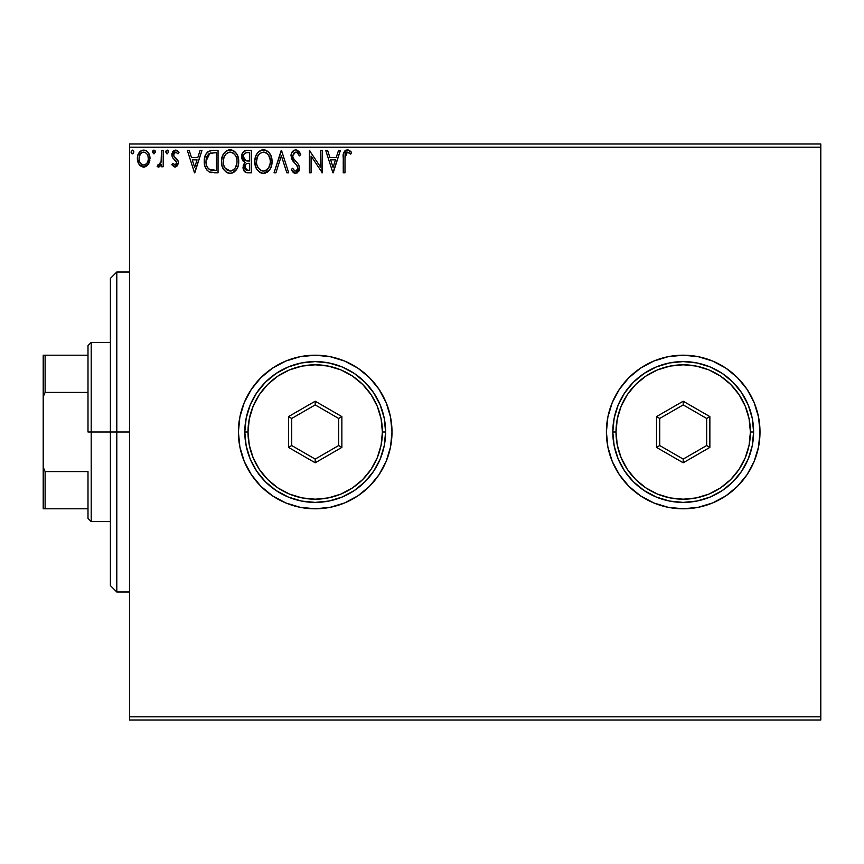 <?xml version="1.0" encoding="UTF-8"?>
<svg xmlns="http://www.w3.org/2000/svg" width="864" height="864" viewBox="0 0 864 864"><rect width="100%" height="100%" fill="white"/><g stroke="black" fill="none" stroke-linecap="round" stroke-linejoin="round"><path stroke-width="1.3" d="M606.398 432.043A76.799 76.799 0 0 0 607.867 446.926M607.889 447.044A76.799 76.799 0 0 0 612.22 461.322M612.274 461.462A76.799 76.799 0 0 0 640.494 495.828M698.209 507.319A76.799 76.799 0 0 0 712.584 502.956L725.868 495.86L737.51 486.302L747.058 474.671L754.153 461.387L758.527 446.98A76.799 76.799 0 0 0 759.996 432.022A76.799 76.799 0 0 1 683.197 508.799A76.799 76.799 0 0 1 606.398 432L607.878 446.98L612.241 461.387L619.348 474.671L628.895 486.302L640.537 495.86A76.799 76.799 0 0 0 653.789 502.945M640.537 495.86L653.81 502.956A76.799 76.799 0 0 0 698.166 507.33L712.595 502.956A76.799 76.799 0 0 0 725.836 495.882M725.9 495.839A76.799 76.799 0 0 0 754.132 461.452M754.175 461.333A76.799 76.799 0 0 0 758.516 447.034M238.399 432A76.799 76.799 0 0 0 315.198 508.799A76.799 76.799 0 0 0 391.997 432A76.799 76.799 0 0 1 315.198 508.799A76.799 76.799 0 0 1 238.399 432L239.879 446.98L244.242 461.387L251.348 474.671L260.896 486.302L272.527 495.86L285.811 502.956L300.218 507.319L315.198 508.799L330.178 507.319L344.585 502.956L357.869 495.86L369.511 486.302L379.058 474.671L386.154 461.387L390.528 446.98L391.997 432L390.528 417.02L386.154 402.613L379.058 389.329L369.511 377.698L357.869 368.14L344.585 361.044L330.178 356.681L315.198 355.201L300.218 356.681L285.811 361.044L272.527 368.14L260.896 377.698L251.348 389.329L244.242 402.613L239.879 417.02L238.399 432A76.799 76.799 0 0 1 315.198 355.201A76.799 76.799 0 0 1 391.997 432A76.799 76.799 0 0 0 315.198 355.201A76.799 76.799 0 0 0 238.399 432M129.6 720.004L820.8 720.004L129.6 720.004L129.6 147.204L820.8 147.204L820.8 716.796L129.6 716.796L129.6 720.004M148.316 164.344L149.602 161.579L149.904 157.086L148.446 152.982L146.448 150.887L143.672 150.109L140.897 150.898L137.711 155.65L137.376 159.311L138.272 163.026L139.914 165.445L142.279 166.871L145.055 166.871L147.431 165.434L149.99 158.544C150.034 153.889 147.928 151.081 143.672 150.109C139.417 151.092 137.311 153.9 137.354 158.544L139.028 164.354L143.672 167.054L148.316 164.344M161.482 150.401L163.199 150.401L161.482 150.401L161.082 162.076L159.797 164.592L157.993 164.754L157.172 166.493L159.505 166.795L161.482 164.354L161.482 166.774L163.199 166.774L163.199 150.401L163.199 166.774L163.199 150.401L161.482 150.401L161.212 161.514L157.172 166.493L158.479 167.054L161.482 164.354L161.482 166.774L163.199 166.774L161.482 166.774M175.144 167.054L177.638 165.629L178.384 162.108L177.455 159.592L173.945 156.319L173.664 153.835L175.64 152.118L178.006 153.846L178.999 152.334L177.509 150.746L175.446 150.109L173.146 151.146L171.86 154.019L172.379 157.378L176.666 162.454L175.414 164.992L172.822 163.328L171.817 164.732L174.118 166.838L175.144 167.054L178.416 162.767L177.865 160.24L173.945 156.319L173.534 154.753L175.64 152.118L178.006 153.846L178.999 152.334L175.446 150.109L171.817 154.84L172.379 157.378L176.288 161.363L176.699 162.842L175.036 165.046L172.822 163.328L171.817 164.732L175.144 167.054M212.35 150.412L208.138 151.589L205.675 154.624L204.368 159.343L204.757 165.64L206.906 170.078L209.326 171.99L218.052 172.8L218.052 150.401L212.846 150.401C206.874 151.211 204.012 154.85 204.271 161.32C204.001 165.91 205.697 169.474 209.326 171.99L218.052 172.8L218.052 150.401L218.052 172.8L214.661 172.8M246.888 150.401L251.359 150.401L245.732 150.52L242.32 153.392L241.801 158.533L242.968 160.942L245.138 162.486L243.518 164.614L243.13 168.48L245.549 172.325L251.359 172.8L251.359 150.401L251.359 172.8L251.359 150.401L246.888 150.401C243.389 150.941 241.618 153.058 241.596 156.762L245.138 162.486L243.032 167.249C243.065 170.78 244.782 172.627 248.195 172.8L251.359 172.8L248.195 172.8M275.929 172.8L274.05 172.8L281.232 150.401L274.05 172.8L275.929 172.8L281.372 155.812L286.826 172.8L288.695 172.8L281.513 150.401L288.695 172.8L281.513 150.401L274.05 172.8L275.929 172.8L281.372 155.812L286.826 172.8L288.695 172.8L286.826 172.8M320.576 150.401L320.576 167.065L309.377 150.401L309.377 172.8L311.094 172.8L311.094 156.092L322.294 172.8L322.294 150.401L320.576 150.401L322.294 150.401L320.576 150.401L320.576 167.065L309.377 150.401L309.377 172.8L311.094 172.8L311.094 156.092L322.294 172.8L322.294 150.401L321.937 172.8M344.984 157.896L345.179 154.44L346.54 152.334L348.235 152.312L350.719 154.138L351.594 152.41L349.747 150.628L347.36 149.828L345.049 150.628L343.71 152.712L343.256 172.8L344.984 172.8L344.984 157.896L347.371 152.118L350.719 154.138L351.594 152.41L347.36 149.828C343.937 150.995 342.576 153.608 343.256 157.669L343.256 172.8L344.984 172.8L344.984 157.896M653.81 502.956L668.218 507.319L683.197 508.799L698.188 507.319M758.527 446.98L759.996 432L758.527 417.02L754.153 402.613L747.058 389.329L737.51 377.698L725.868 368.14L712.595 361.044L698.188 356.681L683.197 355.201L668.218 356.681L653.81 361.044L640.537 368.14L628.895 377.698L619.348 389.329L612.241 402.613L607.878 417.02L606.398 432A76.799 76.799 0 0 1 683.197 355.201A76.799 76.799 0 0 1 759.996 432A76.799 76.799 0 0 0 758.538 417.064M338.515 150.401L340.394 150.401L333.212 172.8L340.394 150.401L338.515 150.401L336.215 157.583L329.918 157.583L327.618 150.401L325.739 150.401L332.921 172.8L340.394 150.401L338.515 150.401L336.215 157.583L329.918 157.583L327.618 150.401L325.739 150.401L332.921 172.8L325.739 150.401L327.618 150.401M300.758 154.721L299.354 155.855L300.758 154.721L295.726 149.828L293.706 150.39L291.665 152.788L291.287 157.95L292.68 160.747L297.076 165.672L297.864 167.854L297.335 170.154L295.888 171.061L294.592 170.791L292.626 168.21L291.287 169.582L292.95 172.109L294.851 173.286L297.346 172.886L299.56 169.063L298.728 164.732L293.89 159.095L292.756 156.492L293.512 153.349L295.272 152.183L297.119 152.539L299.354 155.855L300.758 154.721L298.955 151.459L296.654 149.936M272.041 161.503L270.907 155.617L268.726 152.258L265.388 150.109L261.403 150.109L258.077 152.312L255.928 155.704L254.837 160.596L255.28 165.64L256.889 169.355L259.675 172.26L262.516 173.308L265.518 173.059L270.032 169.214L271.566 165.499L272.041 161.503C272.117 155.12 269.244 151.232 263.401 149.828C257.558 151.286 254.696 155.207 254.815 161.611C254.696 168.07 257.602 171.99 263.531 173.372C269.33 171.85 272.171 167.886 272.041 161.503M238.723 161.503L237.589 155.617L235.418 152.258L232.07 150.109L228.096 150.109L224.77 152.312L222.61 155.704L221.53 160.596L221.972 165.64L223.571 169.355L226.368 172.26L229.208 173.308L232.211 173.059L236.725 169.214L238.248 165.499L238.723 161.503C238.81 155.12 235.926 151.232 230.083 149.828C224.251 151.286 221.389 155.207 221.497 161.611C221.389 168.07 224.294 171.99 230.224 173.372C236.023 171.85 238.853 167.886 238.723 161.503L238.702 162.508M200.092 150.401L201.971 150.401L194.789 172.8L201.971 150.401L200.092 150.401L197.791 157.583L191.506 157.583L189.194 150.401L187.326 150.401L194.497 172.8L201.971 150.401L200.092 150.401L197.791 157.583L191.506 157.583L189.194 150.401L187.326 150.401L194.497 172.8L187.326 150.401L189.194 150.401M168.653 151.978L167.216 150.109L165.78 151.978L167.216 153.846L168.653 151.978L167.216 150.109L165.78 151.978L167.216 153.846L168.653 151.978M155.444 151.978L154.008 150.109L152.572 151.978L154.008 153.846L155.444 151.978L154.008 150.109L152.572 151.978L154.008 153.846L155.444 151.978M133.909 151.978L132.473 150.109L131.036 151.978L132.473 153.846L133.909 151.978L132.473 150.109L131.036 151.978L132.473 153.846L133.909 151.978M820.8 143.996L129.6 143.996L129.6 716.796L820.8 716.796L820.8 720.004L820.8 147.204L129.6 147.204L129.6 143.996L820.8 143.996L820.8 147.204L820.8 143.996M369.511 377.698L357.869 368.14M344.585 361.044L342.112 360.072M300.218 356.681L285.811 361.044L272.527 368.14M260.896 486.302L272.527 495.86M285.811 502.956L288.792 504.122M330.178 507.319L344.585 502.956L357.869 495.86M758.516 416.966A76.799 76.799 0 0 0 754.175 402.667M754.132 402.548A76.799 76.799 0 0 0 725.9 368.161M725.836 368.118A76.799 76.799 0 0 0 698.209 356.681M698.166 356.67A76.799 76.799 0 0 0 653.832 361.033M653.789 361.055A76.799 76.799 0 0 0 640.57 368.118M640.494 368.172A76.799 76.799 0 0 0 612.274 402.538M612.22 402.678A76.799 76.799 0 0 0 607.889 416.956M607.867 417.074A76.799 76.799 0 0 0 606.398 431.957M759.996 432L759.629 424.472M619.348 389.329L616.864 393.293M344.984 172.8L343.256 172.8M343.267 156.611L343.31 155.542M343.321 155.412L343.71 152.712M343.494 153.63L347.36 149.828M348.008 149.882L349.747 150.628M350.73 151.47L351.594 152.41L350.719 154.138L350.19 153.673M349.445 153.079L346.95 152.172M349.099 152.82L347.371 152.118M345.697 153.122L346.313 152.485M345.427 153.608L345.179 154.44M346.129 150.012L345.049 150.628M333.072 167.4L330.653 159.872L335.48 159.872L333.072 167.4L330.653 159.872L335.48 159.872L333.072 167.4M311.094 172.8L309.377 172.8L309.766 150.401M299.344 151.967L299.981 153.014M300.002 153.068L300.391 153.868M296.525 152.237L298.793 154.634M292.734 155.574L295.564 152.14M292.993 157.453L292.723 155.92M292.723 155.93L292.756 156.503M291.287 169.582L292.626 168.21L291.287 169.582L295.607 173.372L299.614 168.145L298.728 164.732L296.136 161.687M296.741 162.302L297.324 162.929M299.387 166.363L299.56 167.26M299.592 167.702L299.592 168.61M299.56 169.052L299.387 169.938M299.376 169.97L298.652 171.612M294.84 173.286L293.846 172.865M292.756 171.904L292.032 170.899M295.088 171.007L293.155 169.15M292.626 168.21L294.602 170.791M297.767 169.214L297.886 168.242L296.136 171.018M296.6 170.834L297.335 170.154M295.726 149.828C292.604 150.509 291.028 152.528 290.995 155.887L294.721 163.112L296.849 165.348L297.886 168.242L296.546 164.992M294.008 162.367L293.35 161.611M293.306 161.557L292.669 160.736M291.632 158.933L291.276 157.918M291.017 155.358L291.06 154.818M291.654 152.798L295.196 149.861M297.281 165.996L297.616 166.709M293.047 157.594L292.864 157.054M294.246 152.647L295.175 152.204M272.009 162.518L271.76 164.592M270.032 169.214L271.274 166.504M271.037 167.152L270.605 168.178M267.322 172.163L269.471 170.057L263.531 173.372M261.511 173.102L260.399 172.67M255.938 167.562L255.636 166.806M255.226 165.424L254.923 163.663M254.923 159.602L255.085 158.533M255.571 156.632L255.917 155.725M258.098 152.291L260.312 150.552M261.425 150.109L262.397 149.893M264.427 149.893L265.367 150.098M267.408 151.092L268.715 152.237M268.747 152.28L269.374 153.025M270.205 154.246L270.896 155.596M271.091 156.092L271.555 157.518M264.535 173.297L265.518 173.059M272.009 160.499L271.922 159.494M263.056 152.14L263.455 152.118C268.11 153.284 270.4 156.416 270.313 161.514L270.238 159.937M264.254 152.172L265.896 152.701L264.254 152.172M266.825 153.295L268.78 155.542M270.065 158.836L270.313 161.514C270.421 166.644 268.132 169.841 263.455 171.072C258.757 169.895 256.446 166.741 256.532 161.611L256.554 162.421L256.532 161.611C256.424 156.449 258.736 153.284 263.455 152.118M270.227 163.145L268.704 167.724L266.501 170.078M256.619 163.231L256.554 162.421M260.41 170.111L258.174 167.8L256.91 164.819M261.252 170.586L262.04 170.878M262.645 171.018L261.112 170.51M261.101 152.658L261.857 152.366M256.91 158.382L256.532 161.611L257.418 156.838L259.47 153.781L257.807 155.995M264.578 170.953L265.496 170.64M267.937 168.772L269.039 167.141M269.438 166.277L269.946 164.722M270.292 162.324L270.313 161.514L270.292 162.324M247.655 172.789L247.115 172.735L247.655 172.789M246.175 172.552L247.115 172.746M245.473 172.282L243.13 168.512M243.724 170.392L243.162 165.845M242.957 160.931L242.46 160.196M241.618 157.205L241.618 156.179M241.672 155.617L242.309 153.403M242.417 153.209L245.732 150.52M244.642 150.898L243.691 151.546M244.296 171.31L245.084 172.044M244.026 159.257L244.879 160.175L243.486 158.036L243.616 155.088L243.324 156.762C243.486 154.008 244.933 152.658 247.676 152.701L249.642 152.701L249.642 161.028L246.024 160.758L248.767 161.028L246.024 160.758L243.324 156.762L243.421 157.766M247.536 170.489L244.76 167.206L244.912 168.491L244.76 167.206C244.847 164.603 246.186 163.307 248.756 163.328L247.169 163.469L249.642 163.328L249.642 170.5L245.506 169.636L246.391 170.251M246.413 163.75L247.169 163.469M245.171 165.186L244.76 167.206L245.786 164.246M245.43 160.51L244.879 160.175M245.322 153.058L246.37 152.777M243.616 155.088L243.95 154.364M245.506 169.636L244.912 168.491M248.756 163.328L249.642 163.328L249.642 170.5L247.86 170.5M238.702 162.54L238.464 164.506M237.287 168.167L237.956 166.493M237.265 168.21L236.725 169.204M236.164 170.068L235.526 170.834M234.004 172.163L234.911 171.45L234.014 172.163M232.934 172.778L232.222 173.059M228.204 173.102L227.081 172.67M222.61 167.53L222.329 166.806M221.918 165.424L221.616 163.663M221.972 157.615L221.767 158.533M222.264 156.632L222.599 155.725M224.77 152.302L227.005 150.552M228.107 150.109L229.079 149.893M231.109 149.893L232.06 150.098M234.112 151.103L235.408 152.248M235.44 152.291L236.066 153.025M236.887 154.246L237.589 155.606M237.784 156.092L238.248 157.529M223.603 158.382L223.225 161.611C223.106 156.449 225.418 153.284 230.148 152.118L229.327 152.183L230.148 152.118C234.803 153.284 237.082 156.416 237.006 161.514C237.114 166.644 234.824 169.841 230.148 171.072L227.102 170.111L224.867 167.8L230.148 171.072C225.45 169.895 223.139 166.741 223.225 161.611L224.111 156.838L226.163 153.781L224.5 155.995M230.548 152.14L231.736 152.356M223.225 161.611L223.247 162.421L223.225 161.611M223.312 163.231L223.247 162.421M227.783 152.658L228.539 152.366M236.747 158.836L236.92 159.937M233.507 153.295L235.472 155.542M230.148 171.072L230.958 171.007L230.148 171.072M231.271 170.953L232.189 170.64M232.492 170.5L230.958 171.007M236.92 163.134L235.397 167.724L233.183 170.078M235.408 167.713L235.721 167.141M236.131 166.277L236.628 164.722M211.939 172.66L211.151 172.541M210.622 172.433L209.974 172.249M205.319 167.378L205.081 166.73M204.746 165.586L204.509 164.462M204.39 163.544L204.325 162.896M204.293 160.315L204.358 159.365M205.675 154.624L206.15 153.77M206.183 153.727L206.712 152.95M207.392 152.204L208.105 151.61M209.93 150.757L210.546 150.606M210.87 150.552L211.864 150.433M209.671 169.603L210.244 169.873C207.187 167.94 205.762 165.089 205.988 161.32L209.866 153.263L216.324 152.701L216.324 170.5L208.904 169.085M207.025 156.179L206.366 157.982L208.634 154.04M208.991 153.77L214.477 152.701L209.002 153.76M210.244 169.873L210.827 170.078L210.244 169.873M211.442 170.219L210.838 170.078M213.948 170.478L212.684 170.392M205.988 161.32L206.226 158.641L205.988 161.32M206.183 163.836L206.042 162.583M206.852 166.201L206.464 165.078M207.457 167.389L206.874 166.266M207.587 155.228L206.561 157.334M194.648 167.4L192.24 159.872L197.057 159.872L194.648 167.4L192.24 159.872L197.057 159.872L194.648 167.4M171.817 164.732L172.822 163.328L173.254 163.912L172.822 163.328M174.852 165.035L176.278 164.279M175.036 165.046L176.699 162.842L176.288 161.363L176.677 163.22M176.278 161.352L175.748 160.672M175.5 160.434L174.56 159.667M173.934 159.181L173.113 158.404M172.379 157.378L171.817 154.84M172.606 151.859L173.848 150.563M176.321 150.217L177.487 150.736M177.52 150.757L178.34 151.448M178.999 152.334L178.006 153.846L177.552 153.22M174.733 152.377L173.567 155.164M173.761 155.952L173.534 154.753L173.945 156.319L176.386 158.49M178.384 162.108L178.416 162.767M173.664 153.835L174.085 153.004M172.022 153.198L171.86 154.019M167.378 150.131L165.78 151.978L166.676 153.716M168.232 150.649L168.566 151.33M166.147 150.746L165.866 151.34M158.123 167.011L157.172 166.493L157.993 164.754L159.052 165.013M158.479 167.054L157.172 166.493M157.993 164.754L158.76 165.046L157.993 164.754M160.931 162.626L161.309 160.823M161.406 159.419L161.482 155.898M152.593 151.654L153.468 153.716M152.593 152.302L153.846 150.131M155.023 150.649L155.358 151.319M152.939 150.746L152.658 151.34M144.374 167.011L143.662 167.054M142.366 166.892L141.134 166.396M138.262 163.004L137.786 161.719M137.754 161.6L137.441 160.067M137.711 155.66L138.316 154.019M138.337 153.976L137.711 155.65M139.752 151.848L140.497 151.168M142.225 150.304L142.927 150.163M144.428 150.163L146.135 150.703M146.902 151.211L147.733 152.01M148.446 152.982L149.148 154.278M149.396 154.926L149.969 157.81M149.904 160.056L149.602 161.579M143.316 167.044L144.018 167.044M149.072 163.015L149.364 162.302M147.755 152.042L146.448 150.887M141.901 152.582L142.582 152.291M148.262 158.522L148.014 156.362L148.262 158.522C148.338 162 146.815 164.182 143.672 165.046C140.54 164.171 139.007 162 139.072 158.522L139.136 159.646L139.072 158.522C138.996 155.066 140.53 152.928 143.672 152.118C146.815 152.928 148.349 155.056 148.262 158.522L148.252 159.073M142.592 164.873L143.672 165.046L141.631 164.376L140.098 162.616M139.331 160.704L139.136 159.624M140.81 153.457L142.592 152.28M139.331 156.362L139.072 158.522L140.162 154.332M144.742 152.28L146.718 153.662M145.724 152.755L145.184 152.453M143.672 165.046L144.234 165.002L143.672 165.046M145.033 164.765L144.223 165.002M146.416 163.75L145.724 164.365M133.099 153.673L132.473 153.846M131.857 153.673L131.123 152.658M133.488 150.649L133.823 151.33M265.896 152.701L266.49 153.047M268.672 155.38L270.227 159.905M265.799 170.5L264.265 171.007M248.076 161.017L247.385 160.985M247.05 160.952L246.359 160.855M244.49 153.641L245.171 153.133M247.676 152.701L249.642 152.701L249.642 161.028L248.767 161.028M224.845 155.39L225.374 154.634M232.578 152.701L233.172 153.047M236.12 156.805L236.628 158.328M224.867 167.8L223.603 164.819M214.477 152.701L216.324 152.701L216.324 170.5L215.201 170.5M209.142 169.258L207.803 167.918M210.136 153.166L210.989 152.95M147.193 154.354L148.014 156.362M148.014 160.704L147.755 161.546M116.802 432L110.398 432L110.398 585.598L110.398 278.402L110.398 432L116.802 432L116.802 592.002L116.802 432L129.6 432L116.802 432L116.802 271.998L116.802 432M87.998 355.201L87.998 432L91.195 432L91.195 342.403L91.195 432L110.398 432L91.195 432L91.195 521.597L91.195 432L87.998 432L87.998 345.6L87.998 355.201L43.2 355.201L43.2 396.803L45.122 392.418L87.998 392.418L45.122 392.418L45.122 355.201L45.122 392.418L43.2 396.803L43.2 355.201L87.998 355.201M87.998 471.582L87.998 518.4L87.998 471.582L45.122 471.582L43.2 467.197L43.2 396.803L43.2 508.799L87.998 508.799L45.122 508.799L45.122 471.582L45.122 508.799L43.2 508.799L43.2 467.197L45.122 471.582L87.998 471.582M612.803 432L616 432A67.198 67.198 0 0 1 683.197 364.802A67.198 67.198 0 0 1 750.395 432L753.602 432A70.405 70.405 0 0 0 683.197 361.595A70.405 70.405 0 0 0 612.803 432A70.405 70.405 0 0 1 683.197 361.595A70.405 70.405 0 0 1 753.602 432A70.405 70.405 0 0 1 683.197 502.405A70.405 70.405 0 0 1 612.803 432L614.153 445.738L618.16 458.946L624.661 471.107L633.42 481.777L644.09 490.536L656.262 497.038L669.47 501.044L683.197 502.405L696.935 501.044L710.143 497.038L722.315 490.536L732.985 481.777L741.733 471.107L748.246 458.946L752.252 445.738L753.602 432L752.252 418.262L748.246 405.054L741.733 392.893L732.985 382.223L722.315 373.464L710.143 366.962L696.935 362.956L683.197 361.595L669.47 362.956L656.262 366.962L644.09 373.464L633.42 382.223L624.661 392.893L618.16 405.054L614.153 418.262L612.803 432A70.405 70.405 0 0 0 683.197 502.405A70.405 70.405 0 0 0 753.602 432L750.395 432L749.11 418.889L745.286 406.285L739.076 394.664L730.717 384.48L720.533 376.121L708.912 369.911L696.308 366.088L683.197 364.802L670.086 366.088L657.482 369.911L645.862 376.121L635.677 384.48L627.329 394.664L621.119 406.285L617.296 418.889L616 432L617.296 445.111L621.119 457.715L627.329 469.336L635.677 479.52L645.862 487.879L657.482 494.089L670.086 497.912L683.197 499.198L696.308 497.912L708.912 494.089L720.533 487.879L730.717 479.52L739.076 469.336L745.286 457.715L749.11 445.111L750.395 432A67.198 67.198 0 0 1 683.197 499.198A67.198 67.198 0 0 1 616 432L612.803 432M656.532 447.401L656.532 416.599L683.197 401.209L709.862 416.599L709.862 447.401L683.197 462.791L656.532 447.401L683.197 462.791L709.862 447.401L706.666 445.543L683.197 459.097L659.729 445.543L659.729 418.457L683.197 404.903L706.666 418.457L706.666 445.543L683.197 459.097L683.197 462.791L683.197 459.097L659.729 445.543L656.532 447.401L659.729 445.543L659.729 418.457L656.532 416.599L656.532 447.401M706.666 445.543L709.862 447.401L709.862 416.599L706.666 418.457L706.666 445.543M706.666 418.457L709.862 416.599L683.197 401.209L683.197 404.903L706.666 418.457M683.197 404.903L683.197 401.209L656.532 416.599L659.729 418.457L683.197 404.903M244.804 432L248 432A67.198 67.198 0 0 1 315.198 364.802A67.198 67.198 0 0 1 382.396 432L385.603 432A70.405 70.405 0 0 0 315.198 361.595A70.405 70.405 0 0 0 244.804 432A70.405 70.405 0 0 1 315.198 361.595A70.405 70.405 0 0 1 385.603 432A70.405 70.405 0 0 1 315.198 502.405A70.405 70.405 0 0 1 244.804 432L246.154 445.738L250.16 458.946L256.662 471.107L265.421 481.777L276.091 490.536L288.263 497.038L301.46 501.044L315.198 502.405L328.936 501.044L342.144 497.038L354.316 490.536L364.975 481.777L373.734 471.107L380.246 458.946L384.242 445.738L385.603 432L384.242 418.262L380.246 405.054L373.734 392.893L364.975 382.223L354.316 373.464L342.144 366.962L328.936 362.956L315.198 361.595L301.46 362.956L288.263 366.962L276.091 373.464L265.421 382.223L256.662 392.893L250.16 405.054L246.154 418.262L244.804 432A70.405 70.405 0 0 0 315.198 502.405A70.405 70.405 0 0 0 385.603 432L382.396 432L381.11 418.889L377.287 406.285L371.077 394.664L362.718 384.48L352.534 376.121L340.913 369.911L328.309 366.088L315.198 364.802L302.087 366.088L289.483 369.911L277.862 376.121L267.678 384.48L259.33 394.664L253.12 406.285L249.296 418.889L248 432L249.296 445.111L253.12 457.715L259.33 469.336L267.678 479.52L277.862 487.879L289.483 494.089L302.087 497.912L315.198 499.198L328.309 497.912L340.913 494.089L352.534 487.879L362.718 479.52L371.077 469.336L377.287 457.715L381.11 445.111L382.396 432A67.198 67.198 0 0 1 315.198 499.198A67.198 67.198 0 0 1 248 432L244.804 432M288.533 447.401L288.533 416.599L315.198 401.209L341.863 416.599L341.863 447.401L315.198 462.791L288.533 447.401L315.198 462.791L341.863 447.401L338.666 445.543L315.198 459.097L291.73 445.543L291.73 418.457L315.198 404.903L338.666 418.457L338.666 445.543L315.198 459.097L315.198 462.791L315.198 459.097L291.73 445.543L288.533 447.401L291.73 445.543L291.73 418.457L288.533 416.599L288.533 447.401M338.666 445.543L341.863 447.401L341.863 416.599L338.666 418.457L338.666 445.543M338.666 418.457L341.863 416.599L315.198 401.209L315.198 404.903L338.666 418.457M315.198 404.903L315.198 401.209L288.533 416.599L291.73 418.457L315.198 404.903M129.6 592.002L116.802 592.002L110.398 585.598M129.6 271.998L116.802 271.998L110.398 278.402M87.998 345.6L91.195 342.403L110.398 342.403M110.398 521.597L91.195 521.597L87.998 518.4"/></g></svg>
